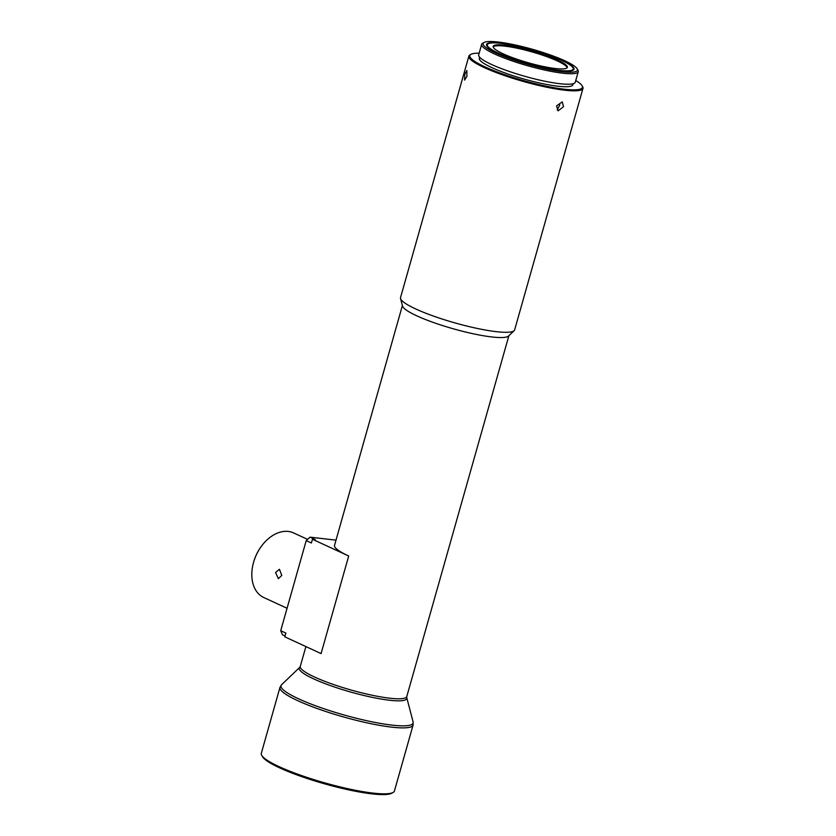 <?xml version="1.0" encoding="UTF-8"?>
<svg xmlns="http://www.w3.org/2000/svg" width="836" height="836" viewBox="0 0 836 836"><rect width="100%" height="100%" fill="white"/><g stroke="black" fill="none" stroke-linecap="round" stroke-linejoin="round"><path stroke-width="1.25" d="M493.177 46.879A38.54 6.207 -164.2 0 1 496.772 45.792A38.54 6.207 -164.2 0 1 557.225 60.903A38.54 6.207 -164.2 0 1 567.111 67.8M253.026 564.404L253.109 564.081A34.391 23.805 -65.2 0 1 253.621 562.085A34.391 23.805 -65.2 0 1 261.25 546.462L261.449 546.19A35.572 24.631 114.8 0 0 253.569 562.346A35.572 24.631 114.8 0 0 253.026 564.404A35.572 24.631 114.8 0 0 263.758 597.51L287.061 608.274M307.585 539.377L293.614 532.929A35.572 24.631 114.8 0 0 261.449 546.19M281.784 575.398L279.433 569.274L275.577 572.524L278.357 578.7L281.784 575.398M479.655 57.214L479.352 58.28A48.613 7.837 15.8 0 0 491.798 67.601A48.613 7.837 15.8 0 0 542.24 83.579A48.613 7.837 15.8 0 0 572.911 84.749L573.214 83.684M479.143 53.19A58.499 9.426 15.8 0 0 471.013 54.319A58.499 9.426 15.8 0 0 484.817 66.807A58.499 9.426 15.8 0 0 549.785 86.902A58.499 9.426 15.8 0 0 582.086 85.742A58.499 9.426 15.8 0 0 575.753 80.528M471.013 54.319L470.062 54.831A59.293 9.551 15.8 0 0 468.871 56.117A59.293 9.551 15.8 0 0 484.044 67.486A59.293 9.551 15.8 0 0 545.563 86.975A59.293 9.551 15.8 0 0 582.974 88.407A59.293 9.551 15.8 0 0 582.629 86.693L582.086 85.742M466.927 76.431L466.812 70.485L464.806 74.237L464.544 80.099L466.927 76.431M582.974 88.407L514.642 329.875A59.293 9.551 -164.2 0 1 514.14 330.669A59.293 9.551 -164.2 0 1 508.727 332.205A59.293 9.551 -164.2 0 1 415.722 308.954A59.293 9.551 -164.2 0 1 400.548 298.525A59.293 9.551 -164.2 0 1 400.538 297.585L468.871 56.117M481.651 44.329L478.683 54.842A50.202 8.088 15.8 0 0 491.526 64.466A50.202 8.088 15.8 0 0 543.609 80.967A50.202 8.088 15.8 0 0 575.283 82.179L578.261 71.666A50.202 8.088 -164.2 0 1 546.587 70.454A50.202 8.088 -164.2 0 1 494.504 53.953A50.202 8.088 -164.2 0 1 481.651 44.329A50.202 8.088 -164.2 0 1 482.665 43.242L484.096 42.469A49.01 7.9 -164.2 0 1 517.724 45.52A49.01 7.9 -164.2 0 1 564.885 60.819A49.01 7.9 -164.2 0 1 577.153 68.803A49.01 7.9 -164.2 0 1 550.088 69.764A49.01 7.9 -164.2 0 1 495.664 52.929A49.01 7.9 -164.2 0 1 484.096 42.469M486.489 44.893A45.457 7.325 -164.2 0 1 487.231 44.266L488.193 43.744A44.663 7.2 15.8 0 0 516.105 60.035A44.663 7.2 15.8 0 0 568.793 70.799A44.663 7.2 15.8 0 0 572.994 67.737A44.663 7.2 15.8 0 0 537.621 51.529A44.663 7.2 15.8 0 0 491.756 42.95A44.663 7.2 15.8 0 0 488.193 43.744M500.503 43.106A45.457 7.325 15.8 0 0 486.531 44.496A45.457 7.325 15.8 0 0 511.851 58.698A45.457 7.325 15.8 0 0 560.047 70.632A45.457 7.325 15.8 0 0 574.008 69.252A45.457 7.325 15.8 0 0 548.698 55.04A45.457 7.325 15.8 0 0 500.503 43.106M514.14 330.669L508.528 336.041A55.333 8.914 -164.2 0 1 503.481 337.472A55.333 8.914 -164.2 0 1 491.996 336.981A55.333 8.914 -164.2 0 1 435.629 323.26A55.333 8.914 -164.2 0 1 402.513 306.039L400.548 298.525M413.089 725.052L394.425 791.002A69.169 11.14 -164.2 0 1 393.035 792.497A69.169 11.14 -164.2 0 1 345.581 788.191A69.169 11.14 -164.2 0 1 279.015 766.602A69.169 11.14 -164.2 0 1 261.71 755.336A69.169 11.14 -164.2 0 1 261.313 753.33L279.966 687.38A69.169 11.14 15.8 0 0 297.679 700.641A69.169 11.14 15.8 0 0 369.449 723.38A69.169 11.14 15.8 0 0 413.089 725.052L413.099 721.938A68.646 11.056 -164.2 0 1 372.699 721.97A68.646 11.056 -164.2 0 1 298.588 698.812A68.646 11.056 -164.2 0 1 281.586 684.726L299.716 667.368A55.866 8.997 15.8 0 0 313.552 678.832A55.866 8.997 15.8 0 0 373.88 697.684A55.866 8.997 15.8 0 0 406.756 697.652L413.099 721.938M393.035 792.497L391.603 793.28A67.988 10.952 -164.2 0 1 344.965 789.048A67.988 10.952 -164.2 0 1 279.537 767.814A67.988 10.952 -164.2 0 1 262.525 756.747L261.71 755.336M563.537 106.694L562.252 101.867L556.567 105.9L558.103 110.833L563.537 106.694M563.516 68.886A38.54 6.207 15.8 0 0 567.351 67.371A38.54 6.207 15.8 0 0 539.586 53.19A38.54 6.207 15.8 0 0 497.033 44.862A38.54 6.207 15.8 0 0 493.188 46.377A38.54 6.207 15.8 0 0 520.964 60.547A38.54 6.207 15.8 0 0 563.516 68.886M559.817 104.97L557.246 109.871M336.02 540.129L310.062 537.172L315.235 539.565L312.445 539.251L311.389 543.003L306.206 540.61L280.718 630.699L285.891 633.092L284.825 636.844L321.076 653.595L348.696 556.003A55.333 8.914 15.8 0 1 334.525 545.396L402.388 305.568M572.994 67.737L573.538 68.688A45.457 7.325 -164.2 0 1 573.841 69.607M312.445 539.251L348.696 556.003M285.076 635.987L282.443 634.764L280.718 630.699M577.153 68.803L577.969 70.214A50.202 8.088 -164.2 0 1 578.261 71.666M306.206 540.61L310.062 537.172M299.716 667.368L300.291 666.386A55.333 8.914 15.8 0 0 314.461 676.993A55.333 8.914 15.8 0 0 389.785 698.206A55.333 8.914 15.8 0 0 406.787 696.513L508.884 335.696M279.966 687.38L281.586 684.726M300.291 666.386L305.892 646.583M406.787 696.513L406.756 697.652"/></g></svg>
